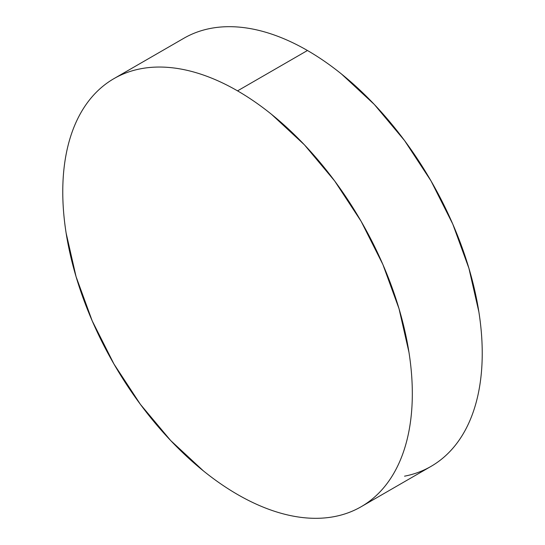 <?xml version="1.0" encoding="UTF-8"?>
<svg xmlns="http://www.w3.org/2000/svg" width="545" height="545" viewBox="0 0 545 545"><rect width="100%" height="100%" fill="white"/><g stroke="black" fill="none" stroke-linecap="round" stroke-linejoin="round"><path stroke-width="0.82" d="M404.554 476.18C414.098 474.327 422.927 471.064 431.041 466.377A247.171 142.708 -120 0 0 468.932 268.31A247.171 142.708 -120 0 0 307.455 50.501L237.545 90.865A247.171 142.708 60 0 1 399.015 308.674A247.171 142.708 60 0 1 361.131 506.741A247.171 142.708 60 0 1 237.545 494.499A247.171 142.708 60 0 1 76.068 276.69A247.171 142.708 60 0 1 113.96 78.623A247.171 142.708 60 0 1 237.545 90.865L307.455 50.501A247.171 142.708 -120 0 0 183.869 38.259L113.96 78.623C105.846 83.31 98.597 89.319 92.221 96.656C85.844 103.993 80.462 112.515 76.075 122.223C71.681 131.931 68.363 142.64 66.129 154.344C63.888 166.048 62.77 178.522 62.77 191.772C62.77 205.029 63.888 218.797 66.129 233.083L76.075 276.69L92.221 320.903L113.96 364.033L140.447 404.424L170.66 440.517L203.448 470.935C214.703 480.016 226.066 487.87 237.545 494.499C249.017 501.121 260.387 506.394 271.642 510.304C282.896 514.221 293.823 516.701 304.43 517.75C315.03 518.799 325.106 518.397 334.644 516.544C344.188 514.691 353.017 511.421 361.131 506.741C369.244 502.054 376.493 496.039 382.869 488.702C389.239 481.364 394.628 472.849 399.015 463.141C403.409 453.433 406.727 442.724 408.961 431.02C411.203 419.316 412.32 406.843 412.32 393.585C412.32 380.335 411.203 366.567 408.961 352.274L399.015 308.674L382.869 264.461L361.131 221.325L334.644 180.94L304.43 144.841L271.642 114.43C260.387 105.348 249.017 97.494 237.545 90.865C226.066 84.237 214.703 78.971 203.448 75.06C192.194 71.143 181.26 68.663 170.66 67.614C160.06 66.565 149.984 66.967 140.447 68.82C130.902 70.673 122.073 73.936 113.96 78.623M361.131 506.741L431.041 466.377C439.154 461.69 446.403 455.681 452.779 448.344C459.156 441.007 464.538 432.485 468.925 422.777C473.319 413.069 476.637 402.36 478.871 390.656C481.112 378.952 482.23 366.478 482.23 353.228C482.23 339.971 481.112 326.203 478.871 311.917L468.925 268.31L452.779 224.097L431.041 180.967L404.554 140.576L374.34 104.483L341.552 74.066C330.297 64.984 318.934 57.13 307.455 50.501C295.983 43.879 284.613 38.606 273.358 34.696C262.104 30.779 251.177 28.299 240.57 27.25C229.97 26.201 219.894 26.603 210.356 28.456C200.812 30.309 191.983 33.579 183.869 38.259"/></g></svg>
